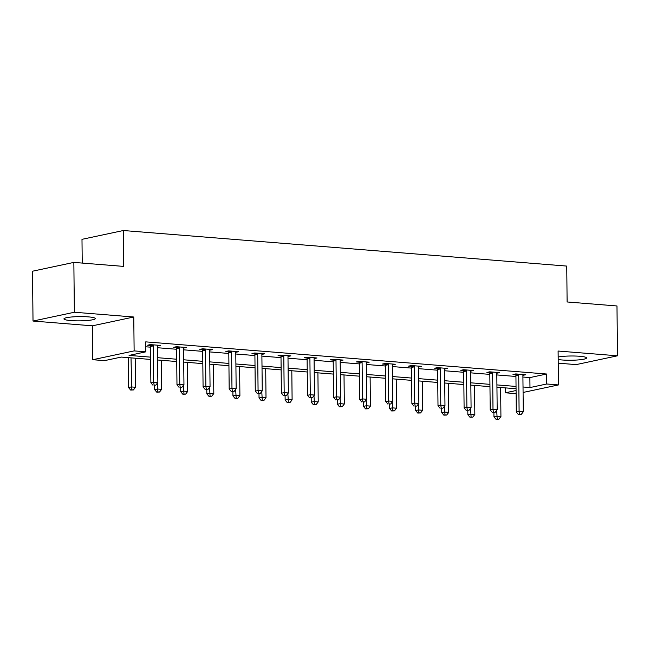 <?xml version="1.0" encoding="UTF-8"?>
<svg xmlns="http://www.w3.org/2000/svg" width="650" height="650" viewBox="0 0 650 650"><rect width="100%" height="100%" fill="white"/><g stroke="black" fill="none" stroke-linecap="round" stroke-linejoin="round"><path stroke-width="0.97" d="M70.915 320.588A15.697 2.129 179.4 0 0 87.043 320.523A15.697 2.129 179.4 0 0 95.322 318.565A15.697 2.129 179.4 0 0 88.351 316.875A15.697 2.129 179.4 0 0 72.223 316.932A15.697 2.129 179.4 0 0 63.936 318.89A15.697 2.129 179.4 0 0 70.915 320.588M558.188 359.507A15.697 2.129 179.4 0 0 562.177 359.986A15.697 2.129 179.4 0 0 578.297 359.921A15.697 2.129 179.4 0 0 586.584 357.963A15.697 2.129 179.4 0 0 579.605 356.265A15.697 2.129 179.4 0 0 558.163 357.012M150.629 359.434L121.249 357.077L104.487 360.644L92.779 359.71L134.127 350.894L145.836 351.837L129.074 355.412L150.605 357.134M92.422 325.821L133.77 317.005L74.368 312.244L73.848 262.405L32.5 271.213L33.02 321.051L92.422 325.821L92.779 359.71M82.233 263.079L81.989 239.33L123.338 230.523L566.743 266.077L567.117 301.966L616.98 305.963L617.5 355.802L558.098 351.033L558.456 384.93L523.079 392.462M558.228 363.171L576.152 364.609L617.5 355.802M516.116 393.656L505.391 392.795L516.084 390.52M505.343 387.879L505.391 392.795M74.368 312.244L33.02 321.051M522.917 377.033L529.872 377.593L546.642 374.018L145.73 341.868L145.836 351.837M145.787 346.791L150.499 347.165M157.487 347.726L176.605 349.261M183.584 349.822L202.702 351.358M209.69 351.918L228.808 353.446M235.796 354.006L254.906 355.542M261.893 356.102L281.011 357.63M287.999 358.191L307.117 359.726M314.096 360.287L333.214 361.822M340.202 362.383L359.32 363.911M366.308 364.471L385.418 366.007M392.405 366.567L411.523 368.103M418.511 368.664L437.629 370.191M444.608 370.752L463.726 372.287M470.714 372.848L489.832 374.384M496.819 374.936L515.929 376.472M522.909 375.31L525.817 374.725L515.783 373.921L512.988 374.514L515.694 374.733M496.811 373.222L499.72 372.629L489.677 371.824L486.882 372.426L489.596 372.637M470.706 371.126L473.614 370.541L463.572 369.736L460.785 370.329L463.491 370.549M444.6 369.029L447.509 368.444L437.474 367.64L434.679 368.233L437.385 368.452M418.503 366.941L421.411 366.356L411.369 365.544L408.574 366.145L411.287 366.356M392.397 364.845L395.306 364.26L385.271 363.456L382.476 364.049L385.182 364.268M366.299 362.749L369.208 362.164L359.166 361.359L356.371 361.952L359.084 362.172M340.194 360.661L343.102 360.076L333.06 359.271L330.273 359.864L332.979 360.084M314.088 358.564L317.005 357.979L306.963 357.175L304.168 357.768L306.873 357.988M287.991 356.476L290.899 355.883L280.857 355.079L278.062 355.68L280.776 355.891M261.885 354.38L264.794 353.795L254.759 352.991L251.964 353.584L254.67 353.803M235.787 352.284L238.696 351.699L228.654 350.894L225.859 351.488L228.572 351.707M209.682 350.196L212.591 349.611L202.556 348.798L199.761 349.399L202.467 349.611M183.576 348.099L186.493 347.514L176.451 346.71L173.656 347.303L176.361 347.523M157.479 346.003L160.388 345.418L150.345 344.614L147.55 345.207L150.264 345.426M133.77 317.005L134.127 350.894M546.642 374.018L546.739 383.988L558.456 384.93M73.848 262.405L123.711 266.402L123.338 230.523M516.059 388.741L496.941 387.205M489.962 386.644L470.844 385.109M463.856 384.548L444.738 383.021M437.751 382.46L418.641 380.924M411.653 380.364L392.535 378.828M385.548 378.267L366.429 376.74M359.45 376.179L340.332 374.644M333.344 374.083L314.226 372.548M307.239 371.995L288.129 370.459M281.141 369.899L262.023 368.363M255.036 367.803L235.918 366.275M228.938 365.714L209.82 364.179M202.832 363.618L183.714 362.082M176.727 361.522L157.617 359.994M523.023 387.002L529.977 387.562L546.739 383.988M157.593 357.695L176.711 359.231M183.69 359.791L202.808 361.319M209.796 361.879L228.914 363.415M235.893 363.976L255.011 365.511M261.999 366.072L281.117 367.599M288.104 368.16L307.214 369.696M314.202 370.256L333.32 371.792M340.308 372.344L359.426 373.88M366.405 374.441L385.523 375.976M392.511 376.537L411.629 378.064M418.616 378.625L437.726 380.161M444.714 380.721L463.832 382.257M470.819 382.817L489.938 384.345M496.917 384.906L516.035 386.441M529.872 377.593L529.977 387.562M523.023 374.782L523.023 375.318M497.006 372.418L496.925 373.23M470.819 370.589L470.819 371.134M444.803 368.225L444.722 369.037M418.608 366.405L418.616 366.949M392.6 364.041L392.511 364.853M366.405 362.221L366.413 362.765M340.397 359.856L340.308 360.669M314.291 357.76L314.21 358.572M288.194 355.672L288.104 356.484M262.088 353.576L261.999 354.388M235.982 351.479L235.901 352.292M209.885 349.391L209.796 350.204M183.69 347.563L183.698 348.108M157.682 345.207L157.593 346.019M518.716 375.196L515.929 375.789L516.303 412.067L519.098 411.474L518.716 375.196A2.015 1.657 78 0 0 518.594 374.441L518.489 374.14M519.545 414.342L521.219 414.481L519.545 414.342L519.098 411.474L523.283 411.808L522.901 375.529A2.015 1.657 78 0 1 523.014 374.79L523.112 374.506M515.929 375.789A2.015 1.657 78 0 0 515.799 375.034L515.442 373.994M516.303 412.067L518.424 414.586M521.219 414.481L523.283 411.808M493.911 412.62L493.951 416.837L496.746 416.236L500.931 416.577L500.63 387.498M496.689 410.353L497.193 419.112L496.072 419.348L498.867 419.242L497.193 419.112M500.931 416.577L498.867 419.242M496.072 419.348L493.951 416.837M492.619 373.1L489.824 373.693L490.206 409.979L493.001 409.378L492.619 373.1A2.015 1.657 78 0 0 492.489 372.344L492.383 372.044M493.439 412.254L495.113 412.384L493.439 412.254L493.001 409.378L497.177 409.719L496.803 373.433A2.015 1.657 78 0 1 496.917 372.702M489.824 373.693A2.015 1.657 78 0 0 489.694 372.938L489.344 371.898M490.206 409.979L492.326 412.49M495.113 412.384L497.177 409.719M466.513 371.004L463.718 371.605L464.1 407.883L466.895 407.29L466.513 371.004A2.015 1.657 78 0 0 466.383 370.248L466.286 369.947M467.342 410.158L469.016 410.296L467.342 410.158L466.895 407.29L471.079 407.623L470.698 371.345A2.015 1.657 78 0 1 470.811 370.606L470.909 370.321M463.718 371.605A2.015 1.657 78 0 0 463.588 370.849L463.239 369.809M464.1 407.883L466.221 410.394M469.016 410.296L471.079 407.623M467.805 410.524L467.854 414.741L470.649 414.148L474.833 414.481L474.524 385.409M470.584 408.257L471.087 417.016L469.974 417.251L472.761 417.154L471.087 417.016M474.833 414.481L472.761 417.154M469.974 417.251L467.854 414.741M441.707 408.428L441.748 412.644L444.543 412.051L448.727 412.384L448.419 383.313M444.486 406.169L444.99 414.919L443.869 415.163L446.664 415.058L444.99 414.919M448.727 412.384L446.664 415.058M443.869 415.163L441.748 412.644M440.416 368.916L437.621 369.509L438.003 405.787L440.789 405.194L440.416 368.916A2.015 1.657 78 0 0 440.286 368.16L440.18 367.859M441.236 408.07L442.91 408.2L441.236 408.07L440.789 405.194L444.974 405.527L444.592 369.249A2.015 1.657 78 0 1 444.706 368.509M437.621 369.509A2.015 1.657 78 0 0 437.491 368.753L437.133 367.713M438.003 405.787L440.115 408.306M442.91 408.2L444.974 405.527M414.31 366.819L411.515 367.412L411.897 403.699L414.692 403.106L414.31 366.819A2.015 1.657 78 0 0 414.18 366.064L414.082 365.763M415.131 405.974L416.804 406.104L415.131 405.974L414.692 403.106L418.876 403.439L418.494 367.152A2.015 1.657 78 0 1 418.608 366.421L418.706 366.137M411.515 367.412A2.015 1.657 78 0 0 411.385 366.657L411.036 365.617M411.897 403.699L414.017 406.209M416.804 406.104L418.876 403.439M388.204 364.723L385.418 365.324L385.791 401.602L388.586 401.009L388.204 364.723A2.015 1.657 78 0 0 388.082 363.976L387.977 363.675M389.033 403.877L390.707 404.016L389.033 403.877L388.586 401.009L392.771 401.342L392.389 365.064A2.015 1.657 78 0 1 392.502 364.325M385.418 365.324A2.015 1.657 78 0 0 385.287 364.569L384.93 363.529M385.791 401.602L387.912 404.121M390.707 404.016L392.771 401.342M415.602 406.339L415.651 410.556L418.446 409.955L422.622 410.296L422.321 381.217M418.381 404.072L418.884 412.831L417.771 413.067L420.558 412.961L418.884 412.831M422.622 410.296L420.558 412.961M417.771 413.067L415.651 410.556M389.504 404.243L389.545 408.46L392.34 407.867L396.524 408.2L396.216 379.129M392.275 401.984L392.787 410.735L391.666 410.971L394.461 410.873L392.787 410.735M396.524 408.2L394.461 410.873M391.666 410.971L389.545 408.46M363.399 402.155L363.439 406.364L366.234 405.771L370.419 406.104L370.118 377.033M366.178 399.888L366.681 408.639L365.56 408.882L368.355 408.777L366.681 408.639M370.419 406.104L368.355 408.777M365.56 408.882L363.439 406.364M362.107 362.635L359.312 363.228L359.694 399.514L362.489 398.913L362.107 362.635A2.015 1.657 78 0 0 361.977 361.879L361.871 361.579M362.928 401.789L364.601 401.919L362.928 401.789L362.489 398.913L366.665 399.254L366.291 362.968A2.015 1.657 78 0 1 366.405 362.237L366.494 361.952M359.312 363.228A2.015 1.657 78 0 0 359.182 362.473L358.832 361.433M359.694 399.514L361.814 402.025M364.601 401.919L366.665 399.254M337.293 400.059L337.342 404.276L340.137 403.674L344.321 404.016L344.012 374.936M340.072 397.792L340.576 406.551L339.463 406.786L342.249 406.681L340.576 406.551M344.321 404.016L342.249 406.681M339.463 406.786L337.342 404.276M336.001 360.539L333.206 361.132L333.588 397.418L336.383 396.825L336.001 360.539A2.015 1.657 78 0 0 335.871 359.783L335.774 359.483M336.83 399.693L338.504 399.823L336.83 399.693L336.383 396.825L340.567 397.158L340.186 360.872A2.015 1.657 78 0 1 340.299 360.141M333.206 361.132A2.015 1.657 78 0 0 333.084 360.384L332.727 359.336M333.588 397.418L335.709 399.929M338.504 399.823L340.567 397.158M311.196 397.963L311.236 402.179L314.031 401.586L318.216 401.919L317.915 372.848M313.974 395.704L314.478 404.454L313.357 404.698L316.152 404.592L314.478 404.454M318.216 401.919L316.152 404.592M313.357 404.698L311.236 402.179M309.904 358.442L307.109 359.044L307.491 395.322L310.277 394.729L309.904 358.442A2.015 1.657 78 0 0 309.774 357.695L309.668 357.394M310.724 397.597L312.398 397.735L310.724 397.597L310.277 394.729L314.462 395.062L314.08 358.784A2.015 1.657 78 0 1 314.194 358.044M307.109 359.044A2.015 1.657 78 0 0 306.979 358.288L306.621 357.248M307.491 395.322L309.603 397.841M312.398 397.735L314.462 395.062M285.09 395.874L285.139 400.091L287.934 399.49L292.11 399.831L291.809 370.752M287.869 393.608L288.373 402.366L287.259 402.602L290.046 402.496L288.373 402.366M292.11 399.831L290.046 402.496M287.259 402.602L285.139 400.091M283.798 356.354L281.003 356.947L281.385 393.234L284.18 392.632L283.798 356.354A2.015 1.657 78 0 0 283.668 355.599L283.571 355.298M284.619 395.509L286.293 395.639L284.619 395.509L284.18 392.632L288.364 392.974L287.983 356.688A2.015 1.657 78 0 1 288.096 355.956M281.003 356.947A2.015 1.657 78 0 0 280.873 356.192L280.524 355.152M281.385 393.234L283.506 395.744M286.293 395.639L288.364 392.974M258.993 393.778L259.033 397.995L261.828 397.402L266.012 397.735L265.704 368.664M261.763 391.511L262.275 400.27L261.154 400.506L263.949 400.4L262.275 400.27M266.012 397.735L263.949 400.4M261.154 400.506L259.033 397.995M257.692 354.258L254.906 354.851L255.279 391.137L258.074 390.544L257.692 354.258A2.015 1.657 78 0 0 257.571 353.502L257.465 353.202M258.521 393.412L260.195 393.551L258.521 393.412L258.074 390.544L262.259 390.877L261.877 354.591A2.015 1.657 78 0 1 261.991 353.86M254.906 354.851A2.015 1.657 78 0 0 254.776 354.104L254.418 353.064M255.279 391.137L257.4 393.648M260.195 393.551L262.259 390.877M232.887 391.682L232.936 395.899L235.722 395.306L239.907 395.639L239.606 366.567M235.666 389.423L236.169 398.174L235.048 398.418L237.843 398.312L236.169 398.174M239.907 395.639L237.843 398.312M235.048 398.418L232.936 395.899M231.595 352.17L228.8 352.763L229.182 389.041L231.977 388.448L231.595 352.17A2.015 1.657 78 0 0 231.465 351.414L231.359 351.114M232.416 391.316L234.089 391.454L232.416 391.316L231.977 388.448L236.153 388.781L235.779 352.503A2.015 1.657 78 0 1 235.893 351.764M228.8 352.763A2.015 1.657 78 0 0 228.67 352.007L228.321 350.967M229.182 389.041L231.303 391.56M234.089 391.454L236.153 388.781M206.781 389.594L206.83 393.811L209.625 393.209L213.809 393.551L213.501 364.471M209.56 387.327L210.064 396.086L208.951 396.321L211.738 396.216L210.064 396.086M213.809 393.551L211.738 396.216M208.951 396.321L206.83 393.811M205.489 350.074L202.694 350.667L203.076 386.953L205.871 386.352L205.489 350.074A2.015 1.657 78 0 0 205.359 349.318L205.262 349.017M206.318 389.228L207.992 389.358L206.318 389.228L205.871 386.352L210.056 386.693L209.674 350.407A2.015 1.657 78 0 1 209.787 349.676M202.694 350.667A2.015 1.657 78 0 0 202.572 349.911L202.215 348.871M203.076 386.953L205.197 389.464M207.992 389.358L210.056 386.693M180.684 387.498L180.724 391.714L183.519 391.121L187.704 391.454L187.403 362.383M183.463 385.239L183.966 393.989L182.845 394.225L185.64 394.127L183.966 393.989M187.704 391.454L185.64 394.127M182.845 394.225L180.724 391.714M179.392 347.977L176.597 348.579L176.979 384.857L179.766 384.264L179.392 347.977A2.015 1.657 78 0 0 179.262 347.222L179.156 346.929M180.213 387.132L181.886 387.27L180.213 387.132L179.766 384.264L183.95 384.597L183.568 348.319A2.015 1.657 78 0 1 183.682 347.579L183.779 347.295M176.597 348.579A2.015 1.657 78 0 0 176.467 347.823L176.109 346.783M176.979 384.857L179.091 387.368M181.886 387.27L183.95 384.597M154.578 385.409L154.627 389.618L157.422 389.025L161.598 389.358L161.298 360.287M157.357 383.142L157.861 391.893L156.748 392.137L159.534 392.031L157.861 391.893M161.598 389.358L159.534 392.031M156.748 392.137L154.627 389.618M153.286 345.889L150.491 346.483L150.873 382.761L153.668 382.168L153.286 345.889A2.015 1.657 78 0 0 153.156 345.134L153.059 344.833M154.107 385.044L155.781 385.174L154.107 385.044L153.668 382.168L157.852 382.501L157.471 346.223A2.015 1.657 78 0 1 157.584 345.491M150.491 346.483A2.015 1.657 78 0 0 150.361 345.727L150.012 344.687M150.873 382.761L152.994 385.279M155.781 385.174L157.852 382.501M128.213 357.63L128.521 387.53L131.316 386.929L135.501 387.27L135.192 358.191M131.007 357.858L131.763 389.805L130.642 390.041L133.437 389.935L131.763 389.805M135.501 387.27L133.437 389.935M130.642 390.041L128.521 387.53M518.594 374.441L515.799 375.034M492.489 372.344L489.694 372.938M466.383 370.248L463.588 370.849M440.286 368.16L437.491 368.753M414.18 366.064L411.385 366.657M388.082 363.976L385.287 364.569M361.977 361.879L359.182 362.473M335.871 359.783L333.084 360.384M309.774 357.695L306.979 358.288M283.668 355.599L280.873 356.192M257.571 353.502L254.776 354.104M231.465 351.414L228.67 352.007M205.359 349.318L202.572 349.911M179.262 347.222L176.467 347.823M153.156 345.134L150.361 345.727"/></g></svg>
